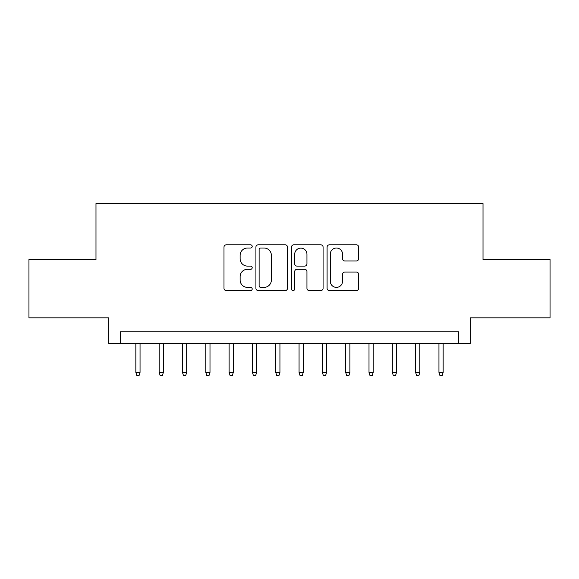 <?xml version="1.0" encoding="UTF-8"?>
<svg xmlns="http://www.w3.org/2000/svg" width="579" height="579" viewBox="0 0 579 579"><rect width="100%" height="100%" fill="white"/><g stroke="black" fill="none" stroke-linecap="round" stroke-linejoin="round"><path stroke-width="0.87" d="M252.198 246.415A1.599 1.599 0 0 0 250.591 244.816L226.28 244.816A2.287 2.287 0 0 0 223.993 247.103L223.993 288.299A2.287 2.287 0 0 0 226.28 290.586L250.591 290.586A1.599 1.599 0 0 0 252.198 288.986A1.599 1.599 0 0 0 250.591 287.379L247.45 287.379A7.324 7.324 0 0 1 240.126 280.055L240.126 276.624A7.324 7.324 0 0 1 247.45 269.3L250.591 269.3A1.599 1.599 0 0 0 252.198 267.701A1.599 1.599 0 0 0 250.591 266.101L247.45 266.101A7.324 7.324 0 0 1 240.126 258.777L240.126 255.339A7.324 7.324 0 0 1 247.45 248.022L250.591 248.022A1.599 1.599 0 0 0 252.198 246.415M356.382 260.948A2.287 2.287 0 0 0 358.669 258.661L358.669 247.103A2.287 2.287 0 0 0 356.382 244.816L329.379 244.816A2.287 2.287 0 0 0 327.092 247.103L327.092 288.299A2.287 2.287 0 0 0 329.379 290.586L356.382 290.586A2.287 2.287 0 0 0 358.669 288.299L358.669 274.337A2.287 2.287 0 0 0 356.382 272.05L344.823 272.05A2.287 2.287 0 0 0 342.536 274.337L342.536 281.256A6.123 6.123 0 0 1 336.413 287.379A6.123 6.123 0 0 1 330.291 281.256L330.291 254.138A6.123 6.123 0 0 1 336.413 248.022A6.123 6.123 0 0 1 342.536 254.138L342.536 258.661A2.287 2.287 0 0 0 344.823 260.948L356.382 260.948M458.539 343.477L470.191 343.477L470.191 317.828L550.05 317.828L550.05 259.537L483.016 259.537L483.016 203.584L95.984 203.584L95.984 259.537L28.95 259.537L28.95 317.828L108.809 317.828L108.809 343.477L458.539 343.477L458.539 331.818L120.461 331.818L120.461 343.477M287.495 247.103A2.287 2.287 0 0 0 285.208 244.816L258.205 244.816A2.287 2.287 0 0 0 255.918 247.103L255.918 288.299A2.287 2.287 0 0 0 258.205 290.586L285.208 290.586A2.287 2.287 0 0 0 287.495 288.299L287.495 247.103M293.792 244.816L320.795 244.816A2.287 2.287 0 0 1 323.082 247.103L323.082 288.299A2.287 2.287 0 0 1 320.795 290.586L309.237 290.586A2.287 2.287 0 0 1 306.95 288.299L306.95 271.587A2.287 2.287 0 0 0 304.663 269.3L296.998 269.3A2.287 2.287 0 0 0 294.704 271.587L294.704 288.986A1.599 1.599 0 0 1 293.104 290.586A1.599 1.599 0 0 1 291.505 288.986L291.505 247.103A2.287 2.287 0 0 1 293.792 244.816M260.724 248.022A1.599 1.599 0 0 0 259.117 249.621L259.117 285.78A1.599 1.599 0 0 0 260.724 287.379L264.038 287.379A7.324 7.324 0 0 0 271.363 280.055L271.363 255.339A7.324 7.324 0 0 0 264.038 248.022L260.724 248.022M306.95 254.253A6.123 6.123 0 0 0 300.827 248.13A6.123 6.123 0 0 0 294.704 254.253L294.704 263.807A2.287 2.287 0 0 0 296.998 266.101L304.663 266.101A2.287 2.287 0 0 0 306.95 263.807L306.95 254.253M140.046 372.384L139.112 375.416L136.782 375.416L135.848 372.384L140.046 372.384L140.046 343.477M135.848 372.384L135.848 343.477M163.365 372.384L162.431 375.416L160.101 375.416L159.167 372.384L163.365 372.384L163.365 343.477M159.167 372.384L159.167 343.477M186.677 372.384L185.743 375.416L183.413 375.416L182.479 372.384L186.677 372.384L186.677 343.477M182.479 372.384L182.479 343.477M209.996 372.384L209.062 375.416L206.732 375.416L205.798 372.384L209.996 372.384L209.996 343.477M205.798 372.384L205.798 343.477M233.308 372.384L232.374 375.416L230.044 375.416L229.11 372.384L233.308 372.384L233.308 343.477M229.11 372.384L229.11 343.477M256.627 372.384L255.694 375.416L253.363 375.416L252.43 372.384L256.627 372.384L256.627 343.477M252.43 372.384L252.43 343.477M279.939 372.384L279.006 375.416L276.675 375.416L275.742 372.384L279.939 372.384L279.939 343.477M275.742 372.384L275.742 343.477M303.258 372.384L302.325 375.416L299.994 375.416L299.061 372.384L303.258 372.384L303.258 343.477M299.061 372.384L299.061 343.477M326.57 372.384L325.637 375.416L323.306 375.416L322.373 372.384L326.57 372.384L326.57 343.477M322.373 372.384L322.373 343.477M349.89 372.384L348.956 375.416L346.626 375.416L345.692 372.384L349.89 372.384L349.89 343.477M345.692 372.384L345.692 343.477M373.202 372.384L372.268 375.416L369.938 375.416L369.004 372.384L373.202 372.384L373.202 343.477M369.004 372.384L369.004 343.477M396.521 372.384L395.587 375.416L393.257 375.416L392.323 372.384L396.521 372.384L396.521 343.477M392.323 372.384L392.323 343.477M419.833 372.384L418.899 375.416L416.569 375.416L415.635 372.384L419.833 372.384L419.833 343.477M415.635 372.384L415.635 343.477M443.152 372.384L442.218 375.416L439.888 375.416L438.954 372.384L443.152 372.384L443.152 343.477M438.954 372.384L438.954 343.477"/></g></svg>
